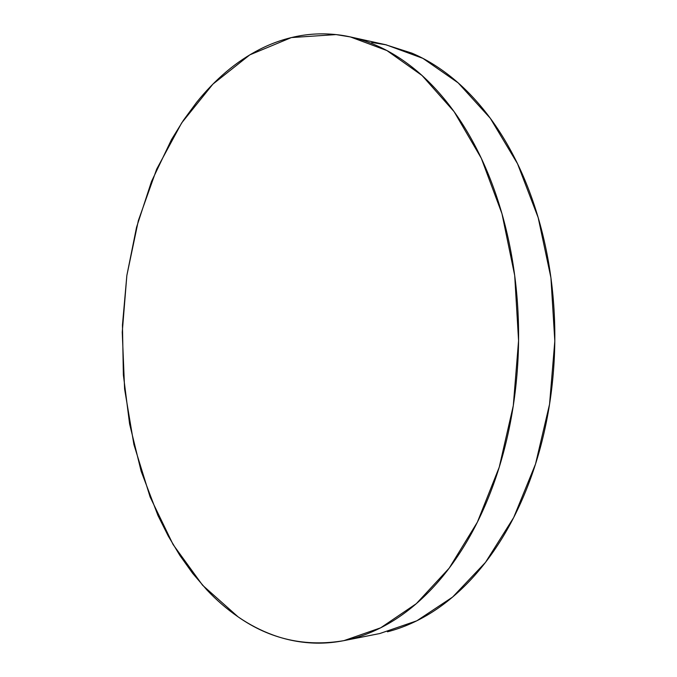 <?xml version="1.0" encoding="UTF-8"?>
<svg xmlns="http://www.w3.org/2000/svg" width="677" height="677" viewBox="0 0 677 677"><rect width="100%" height="100%" fill="white"/><g stroke="black" fill="none" stroke-linecap="round" stroke-linejoin="round"><path stroke-width="1.02" d="M336.046 34.586L350.39 36.939L386.914 50.563L422.05 75.494L454.106 111.663L481.305 158.274L501.97 213.695L514.698 275.505L518.574 340.641L513.293 405.675L499.237 467.198L477.378 522.162L449.173 568.172L416.347 603.647L380.677 627.816L343.874 640.654C305.352 647.178 270.081 639.24 238.059 616.832L202.601 585.258L173.109 544.57L150.125 497.003L133.911 444.561L124.602 389.072L122.249 332.179L126.853 275.48L138.362 220.567L156.692 169.106L181.656 122.943L212.908 84.117L249.813 54.862L291.372 37.573L336.046 34.586C349.391 35.991 362.711 39.562 376.023 45.3C389.334 51.054 402.29 59.068 414.899 69.342C427.509 79.649 439.39 92.148 450.552 106.848C461.697 121.581 471.734 138.269 480.662 156.92C489.581 175.605 497.036 195.814 503.045 217.545C509.036 239.294 513.318 261.965 515.899 285.542C518.455 309.135 519.191 332.906 518.117 356.872C517.008 380.838 514.131 404.228 509.476 427.069C504.805 449.883 498.551 471.454 490.715 491.79C482.87 512.091 473.756 530.624 463.364 547.38C452.972 564.102 441.683 578.717 429.506 591.216C417.328 603.681 404.634 613.895 391.441 621.85C378.257 629.771 364.92 635.466 351.439 638.919C337.967 642.355 324.655 643.709 311.505 642.964C298.362 642.211 285.626 639.596 273.288 635.111C260.958 630.625 249.221 624.532 238.059 616.832C226.905 609.139 216.454 600.11 206.713 589.752L192.708 573.419L179.887 555.47L168.294 536.116L157.961 515.51L141.155 471.268L129.612 424.022L123.366 374.914L122.452 325.053L126.853 275.48L136.542 227.277L151.479 181.554L171.535 139.513L183.433 120.278L196.525 102.472C205.664 91.082 215.531 80.885 226.126 71.897C236.73 62.902 247.968 55.379 259.816 49.319C271.68 43.269 284.018 38.953 296.822 36.372C309.643 33.799 322.717 33.207 336.046 34.586M371.749 42.448L386.178 44.834L422.888 58.357L458.151 82.865L490.283 118.247L517.516 163.707L538.19 217.655L550.926 277.748L554.81 341.03L549.555 404.22L535.532 464.024L513.699 517.516L485.494 562.375L452.608 597.063L416.82 620.801L379.822 633.528L344.441 640.535M385.298 44.64L411.946 53.153C425.325 58.857 438.341 66.752 450.984 76.831C463.635 86.935 475.55 99.172 486.721 113.533C497.891 127.928 507.945 144.218 516.881 162.387C525.801 180.59 533.264 200.265 539.273 221.396C545.256 242.552 549.546 264.589 552.127 287.497C554.683 310.421 555.428 333.524 554.361 356.804C553.261 380.076 550.393 402.815 545.755 425.004C541.092 447.175 534.847 468.162 527.028 487.948C519.191 507.699 510.077 525.75 499.694 542.091C489.293 558.398 477.996 572.666 465.793 584.894C453.59 597.089 440.862 607.1 427.619 614.919C414.383 622.713 400.987 628.341 387.43 631.793M350.39 36.939L386.178 44.834"/></g></svg>
